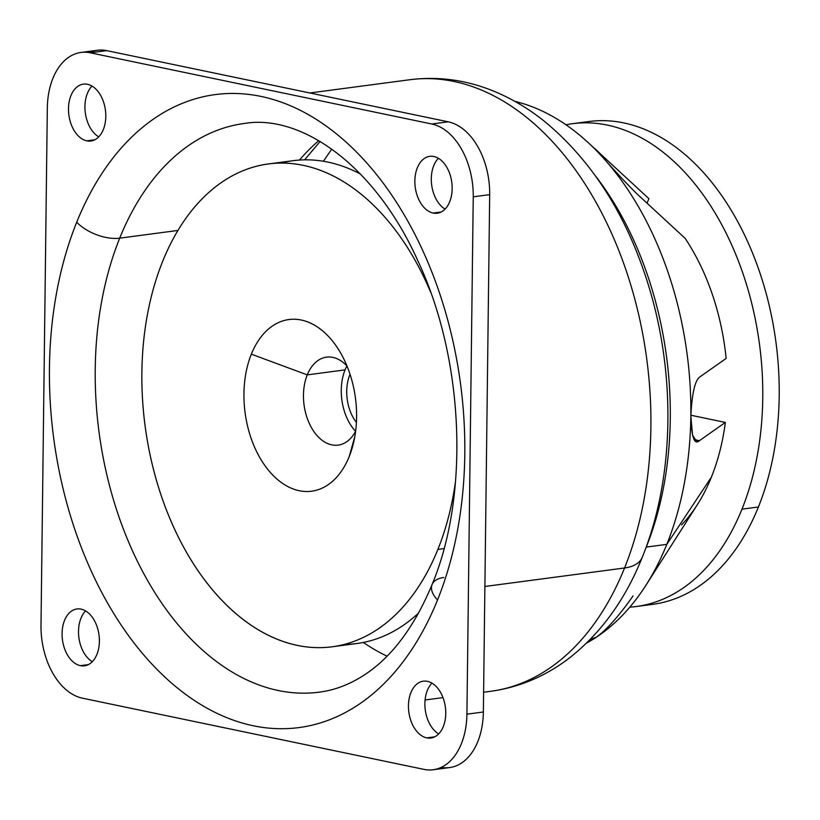 <?xml version="1.0" encoding="UTF-8"?>
<svg xmlns="http://www.w3.org/2000/svg" width="820" height="820" viewBox="0 0 820 820"><rect width="100%" height="100%" fill="white"/><g stroke="black" fill="none" stroke-linecap="round" stroke-linejoin="round"><path stroke-width="1.23" d="M119.71 238.159A286.795 184.346 -97.5 0 0 130.759 546.991A286.795 184.346 -97.5 0 0 319.421 692.141A286.795 184.346 82.5 0 1 130.759 546.991A286.795 184.346 82.5 0 1 119.71 238.159L177.93 230.451L119.71 238.159A32.472 16.431 -158 0 1 76.711 222.22A32.472 16.431 22 0 0 119.71 238.159A286.795 184.346 82.5 0 1 244.134 123.502A286.795 184.346 -97.5 0 0 119.71 238.159M443.845 577.485A32.472 16.431 22 0 0 432.078 584.557A32.472 16.431 22 0 0 437.531 599.963A319.267 205.225 82.5 0 1 154.18 666.486A319.267 205.225 82.5 0 1 76.711 222.22A319.267 205.225 82.5 0 1 360.062 155.687A319.267 205.225 82.5 0 1 437.531 599.963A32.472 16.431 -158 0 1 432.078 584.557C414.069 627.669 390.996 658.122 362.86 675.905C348.808 684.803 334.324 690.214 319.421 692.141M423.899 769.365L82.461 698.179A64.934 41.738 82.5 0 1 41 625.363L47.324 108.004A64.934 41.738 82.5 0 1 90.343 52.808L431.781 124.004A64.934 41.738 82.5 0 1 473.242 196.81L466.918 714.179A64.934 41.738 82.5 0 1 423.899 769.365A64.934 41.738 -97.5 0 0 433.206 769.744A64.934 41.738 -97.5 0 0 466.918 714.179L473.242 196.81A64.934 41.738 -97.5 0 0 431.781 124.004L90.343 52.808A64.934 41.738 -97.5 0 0 81.036 52.439A64.934 41.738 -97.5 0 0 47.324 108.004L41 625.363A64.934 41.738 -97.5 0 0 82.461 698.179L423.899 769.365M76.711 222.22A319.267 205.225 -97.5 0 0 154.18 666.486A319.267 205.225 -97.5 0 0 437.531 599.963A319.267 205.225 -97.5 0 0 360.062 155.687A319.267 205.225 -97.5 0 0 76.711 222.22M433.862 156.517A28.679 18.44 -97.5 0 0 414.858 180.892A28.679 18.44 -97.5 0 0 433.165 213.056A28.679 18.44 -97.5 0 0 452.168 188.672A28.679 18.44 -97.5 0 0 433.862 156.517A28.679 18.44 82.5 0 1 452.097 185.525A28.679 18.44 82.5 0 1 437.275 213.22A28.679 18.44 82.5 0 1 433.165 213.056A28.679 18.44 82.5 0 1 414.93 184.049A28.679 18.44 82.5 0 1 429.752 156.353A28.679 18.44 82.5 0 1 433.862 156.517M426.759 737.877A28.679 18.44 -97.5 0 0 445.762 713.502A28.679 18.44 -97.5 0 0 427.445 681.348A28.679 18.44 -97.5 0 0 408.442 705.723A28.679 18.44 -97.5 0 0 426.759 737.877L434.795 736.821L426.759 737.877A28.679 18.44 82.5 0 1 408.524 708.87A28.679 18.44 82.5 0 1 423.335 681.184A28.679 18.44 82.5 0 1 427.445 681.348A28.679 18.44 82.5 0 1 445.68 710.356A28.679 18.44 82.5 0 1 430.869 738.041A28.679 18.44 82.5 0 1 426.759 737.877M80.38 665.655A28.679 18.44 -97.5 0 0 99.384 641.281A28.679 18.44 -97.5 0 0 81.077 609.127A28.679 18.44 -97.5 0 0 62.074 633.501A28.679 18.44 -97.5 0 0 80.38 665.655L88.416 664.6L80.38 665.655A28.679 18.44 82.5 0 1 62.146 636.648A28.679 18.44 82.5 0 1 76.967 608.963A28.679 18.44 82.5 0 1 81.077 609.127A28.679 18.44 82.5 0 1 99.312 638.134A28.679 18.44 82.5 0 1 84.491 665.819A28.679 18.44 82.5 0 1 80.38 665.655M87.484 84.296A28.679 18.44 -97.5 0 0 68.49 108.67A28.679 18.44 -97.5 0 0 86.797 140.835A28.679 18.44 -97.5 0 0 105.8 116.45A28.679 18.44 -97.5 0 0 87.484 84.296A28.679 18.44 82.5 0 1 105.718 113.303A28.679 18.44 82.5 0 1 90.907 140.999A28.679 18.44 82.5 0 1 86.797 140.835A28.679 18.44 82.5 0 1 68.562 111.827A28.679 18.44 82.5 0 1 83.373 84.132A28.679 18.44 82.5 0 1 87.484 84.296M81.036 52.439L97.477 50.256A64.934 41.738 82.5 0 1 106.784 50.635L90.343 52.808L106.784 50.635L448.222 121.821L431.781 124.004L448.222 121.821A64.934 41.738 82.5 0 1 489.683 194.637L473.242 196.81L489.683 194.637L483.359 711.996L466.918 714.179L483.359 711.996A64.934 41.738 82.5 0 1 449.647 767.561L433.206 769.744M438.372 158.301A28.679 18.44 -97.5 0 0 431.679 185.033A28.679 18.44 -97.5 0 0 445.096 209.09A28.679 18.44 82.5 0 1 431.679 185.033A28.679 18.44 82.5 0 1 438.372 158.301M441.201 211.99L433.165 213.056L441.201 211.99M431.955 683.132A28.679 18.44 -97.5 0 0 425.262 709.853A28.679 18.44 -97.5 0 0 438.679 733.92A28.679 18.44 82.5 0 1 425.262 709.853A28.679 18.44 82.5 0 1 431.955 683.132M85.587 610.91A28.679 18.44 -97.5 0 0 78.894 637.632A28.679 18.44 -97.5 0 0 92.311 661.699A28.679 18.44 82.5 0 1 78.894 637.632A28.679 18.44 82.5 0 1 85.587 610.91M92.004 86.079A28.679 18.44 -97.5 0 0 85.3 112.801A28.679 18.44 -97.5 0 0 98.728 136.868A28.679 18.44 82.5 0 1 85.3 112.801A28.679 18.44 82.5 0 1 92.004 86.079M94.833 139.769L86.797 140.835L94.833 139.769M441.252 767.366A64.934 41.738 -97.5 0 0 483.359 711.996L489.683 194.637A64.934 41.738 -97.5 0 0 448.222 121.821L106.784 50.635A64.934 41.738 -97.5 0 0 89.431 52.634M484.897 586.474L624.563 567.983A308.443 198.266 82.5 0 1 490.749 691.291A308.443 198.266 -97.5 0 0 624.563 567.983L484.897 586.474M309.847 92.968L409.774 79.735A308.443 198.266 82.5 0 1 612.683 235.842A308.443 198.266 82.5 0 1 624.563 567.983A48.698 24.651 22 0 0 642.214 557.374A48.698 24.651 -158 0 1 624.563 567.983A308.443 198.266 -97.5 0 0 612.683 235.842A308.443 198.266 -97.5 0 0 409.774 79.735C438.556 76.127 466.734 80.011 494.306 91.399C512.254 98.851 529.187 109.009 545.105 121.852C592.347 161.212 626.705 215.404 648.2 284.448C676.233 374.361 674.491 478.234 642.214 557.374C625.332 599.563 601.039 633.112 569.336 658.04C545.669 676.203 519.47 687.293 490.749 691.291L483.605 692.234M356.413 422.443A35.967 23.124 82.5 0 1 350.037 374.279A35.967 23.124 -97.5 0 0 356.413 422.443M355.562 431.34A44.372 28.526 82.5 0 1 345.056 369.871A44.372 28.526 82.5 0 1 346.901 365.915A44.372 28.526 -97.5 0 0 345.056 369.871A44.372 28.526 -97.5 0 0 355.562 431.34M307.254 374.883L345.056 369.871L307.254 374.883A44.372 28.526 82.5 0 1 326.503 357.141A44.372 28.526 82.5 0 1 346.993 366.017A44.372 28.526 -97.5 0 0 307.254 374.883A44.372 28.526 -97.5 0 0 316.622 435.092A44.372 28.526 -97.5 0 0 355.624 431.217A44.372 28.526 82.5 0 1 338.147 445.116A44.372 28.526 82.5 0 1 308.955 422.659A44.372 28.526 82.5 0 1 307.254 374.883L251.34 354.158L307.254 374.883M572.411 123.707A243.509 156.528 -97.5 0 0 565.954 124.773A243.509 156.528 82.5 0 1 730.62 242.556A243.509 156.528 82.5 0 1 741.977 509.169A243.509 156.528 82.5 0 1 629.822 607.159A243.509 156.528 -97.5 0 0 636.33 606.513A243.509 156.528 -97.5 0 0 741.977 509.169L758.408 506.985L741.977 509.169A243.509 156.528 -97.5 0 0 732.598 246.953A243.509 156.528 -97.5 0 0 572.411 123.707L588.842 121.534A243.509 156.528 82.5 0 1 749.039 244.77A243.509 156.528 82.5 0 1 758.408 506.985A243.509 156.528 82.5 0 1 652.771 604.34A243.509 156.528 82.5 0 1 644.51 605.088A243.509 156.528 -97.5 0 0 758.408 506.985A243.509 156.528 -97.5 0 0 746.528 239.214A243.509 156.528 -97.5 0 0 580.673 122.959M349.197 456.596A86.582 55.657 82.5 0 1 272.353 474.636A86.582 55.657 82.5 0 1 251.34 354.158A86.582 55.657 82.5 0 1 340.382 352.559A86.582 55.657 82.5 0 1 352.743 445.936A86.582 55.657 82.5 0 1 349.197 456.596L354.814 436.588L349.197 456.596A86.582 55.657 -97.5 0 0 328.184 336.118A86.582 55.657 -97.5 0 0 251.34 354.158A86.582 55.657 -97.5 0 0 272.353 474.636A86.582 55.657 -97.5 0 0 349.197 456.596M162.667 261.324A243.509 156.528 82.5 0 1 430.572 292.043A243.509 156.528 -97.5 0 0 268.304 163.969A243.509 156.528 -97.5 0 0 162.667 261.324A243.509 156.528 -97.5 0 0 172.046 523.539A243.509 156.528 -97.5 0 0 332.233 646.775A243.509 156.528 -97.5 0 0 437.88 549.431A243.509 156.528 82.5 0 1 221.759 600.168A243.509 156.528 82.5 0 1 162.667 261.324M455.582 480.889A243.509 156.528 82.5 0 1 437.88 549.431A243.509 156.528 -97.5 0 0 455.582 480.889M726.141 358.422A189.399 121.739 -97.5 0 0 685.1 238.302A189.399 121.739 82.5 0 1 726.141 358.422L700.106 376.749C695.114 379.834 692.029 392.944 690.84 416.068C691.485 436.988 694.314 445.219 699.327 440.75L725.351 422.423L690.85 415.227L725.351 422.423A189.399 121.739 82.5 0 1 711.391 477.148A189.399 121.739 -97.5 0 0 725.351 422.423L699.327 440.75L694.263 439.469L699.327 440.75L696.58 441.447L692.541 435.133L690.84 416.068A281.393 180.871 82.5 0 1 666.803 544.357A281.393 180.871 -97.5 0 0 690.84 416.068C692.029 392.944 695.114 379.834 700.106 376.749L726.141 358.422M594.51 148.399L601.747 155.164C591.938 145.571 592.101 146.114 602.249 156.794C592.101 146.114 591.938 145.571 601.747 155.164L648.907 198.676L647.011 203.124L648.907 198.676L587.284 141.798A281.393 180.871 -97.5 0 0 514.919 101.383A281.393 180.871 82.5 0 1 602.249 156.794A281.393 180.871 82.5 0 1 690.84 416.068A281.393 180.871 -97.5 0 0 602.249 156.794C617.009 173.389 628.899 186.058 637.939 194.791L685.1 238.302L637.939 194.791C628.899 186.058 617.009 173.389 602.249 156.794A281.393 180.871 -97.5 0 0 587.284 141.798M681.594 524.851A189.399 121.739 -97.5 0 0 711.391 477.148L666.803 544.357L646.262 547.083A281.393 180.871 -97.5 0 0 595.791 176.32A281.393 180.871 82.5 0 1 646.262 547.083L666.803 544.357L711.391 477.148A189.399 121.739 82.5 0 1 697.389 504.618L645.996 585.172A281.393 180.871 -97.5 0 0 666.803 544.357A281.393 180.871 82.5 0 1 596.386 637.171A281.393 180.871 82.5 0 1 586.638 643.024A281.393 180.871 -97.5 0 0 596.355 637.191M268.304 163.969L292.965 160.71A243.509 156.528 82.5 0 1 360.523 174.096A243.509 156.528 -97.5 0 0 280.737 163.108M444.03 548.611L437.88 549.431L444.03 548.611M418.63 613.001A243.509 156.528 82.5 0 1 356.895 643.515A243.509 156.528 82.5 0 1 344.461 644.387A243.509 156.528 -97.5 0 0 418.63 613.001M318.795 140.661A281.393 180.871 -97.5 0 0 299.474 160.064A281.393 180.871 82.5 0 1 318.795 140.661M363.352 642.439A281.393 180.871 -97.5 0 0 387.05 656.154A281.393 180.871 82.5 0 1 363.352 642.439M320.128 141.45L304.589 159.849L320.128 141.45M323.398 161.263L331.762 149.066L323.398 161.263M415.791 615.584L416.847 616.199L415.791 615.584M596.417 637.15A281.393 180.871 -97.5 0 0 645.996 585.172M645.217 549.625A281.393 180.871 -97.5 0 0 646.262 547.083A281.393 180.871 82.5 0 1 645.217 549.625M590.216 639.446L596.386 637.171C610.121 627.361 625.096 607.333 633.04 595.925M601.747 155.164L601.49 155.954L601.747 155.164M244.134 123.502C300.807 113.713 374.853 164.963 417.739 260.545C464.171 358.883 469.716 494.767 432.078 584.557M425.078 699.983L442.984 697.615M636.33 606.513L652.771 604.34M332.233 646.775L356.895 643.515"/></g></svg>
